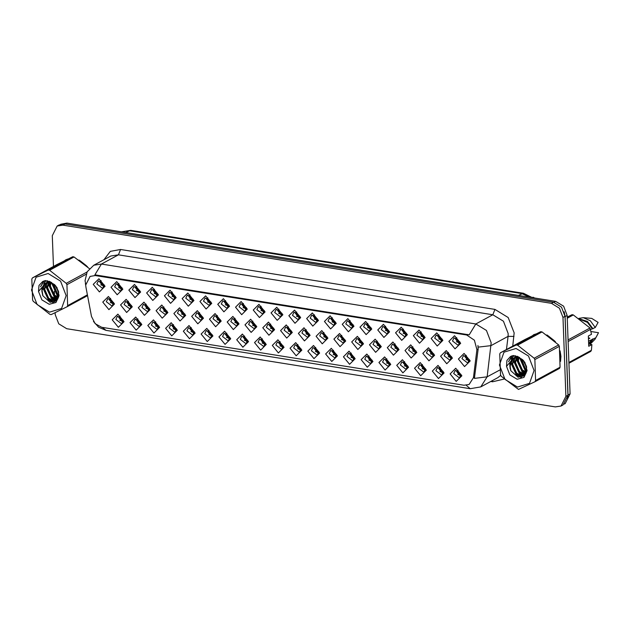 <?xml version="1.0" encoding="UTF-8"?>
<svg xmlns="http://www.w3.org/2000/svg" width="630" height="630" viewBox="0 0 630 630"><rect width="100%" height="100%" fill="white"/><g stroke="black" fill="none" stroke-linecap="round" stroke-linejoin="round"><path stroke-width="0.94" d="M301.849 350.154L296.195 355.785L290.06 348.264L295.714 342.633L301.849 350.154M293.635 347.886L299.384 352.28L300.998 349.059L295.25 344.665L293.635 347.886M319.63 353.005L313.976 358.635L307.842 351.115L313.496 345.484L319.63 353.005M311.417 350.729L317.166 355.123L318.78 351.91L313.031 347.516L311.417 350.729M337.412 355.848L331.758 361.478L325.623 353.966L331.278 348.335L337.412 355.848M329.199 353.58L334.947 357.974L336.562 354.761L330.813 350.359L329.199 353.58M390.757 364.392L385.103 370.023L378.969 362.502L384.623 356.871L390.757 364.392M382.544 362.124L388.293 366.518L389.915 363.297L384.158 358.903L382.544 362.124M408.539 367.243L402.885 372.873L396.75 365.353L402.405 359.722L408.539 367.243M400.326 364.967L406.074 369.361L407.697 366.148L401.948 361.754L400.326 364.967M426.321 370.086L420.667 375.716L414.532 368.204L420.186 362.565L426.321 370.086M418.107 367.818L423.856 372.212L425.478 368.999L419.73 364.597L418.107 367.818M444.103 372.936L438.448 378.567L432.314 371.046L437.968 365.416L444.103 372.936M435.889 370.661L441.638 375.063L443.26 371.842L437.511 367.447L435.889 370.661M355.194 358.698L349.54 364.329L343.405 356.808L349.059 351.178L355.194 358.698M346.98 356.423L352.729 360.825L354.343 357.604L348.595 353.209L346.98 356.423M372.976 361.549L367.322 367.18L361.187 359.659L366.841 354.029L372.976 361.549M364.762 359.273L370.511 363.668L372.133 360.454L366.377 356.06L364.762 359.273M284.067 347.311L278.413 352.942L272.278 345.421L277.932 339.791L284.067 347.311M275.853 345.035L281.602 349.43L283.216 346.216L277.468 341.822L275.853 345.035M266.285 344.46L260.631 350.091L254.496 342.57L260.151 336.94L266.285 344.46M258.072 342.184L263.82 346.587L265.435 343.366L259.686 338.971L258.072 342.184M248.504 341.61L242.849 347.24L236.715 339.727L242.369 334.097L248.504 341.61M240.29 339.342L246.039 343.736L247.653 340.523L241.904 336.121L240.29 339.342M230.722 338.767L225.067 344.397L218.933 336.877L224.587 331.246L230.722 338.767M222.508 336.491L228.257 340.893L229.871 337.672L224.123 333.278L222.508 336.491M212.94 335.916L207.286 341.547L201.151 334.034L206.805 328.403L212.94 335.916M204.726 333.648L210.475 338.042L212.089 334.829L206.341 330.427L204.726 333.648M195.158 333.073L189.504 338.704L183.369 331.183L189.024 325.552L195.158 333.073M186.945 330.797L192.693 335.191L194.308 331.978L188.559 327.584L186.945 330.797M177.376 330.222L171.722 335.853L165.588 328.332L171.242 322.702L177.376 330.222M169.163 327.954L174.912 332.349L176.526 329.128L170.777 324.733L169.163 327.954M159.595 327.38L153.94 333.01L147.806 325.489L153.46 319.859L159.595 327.38M151.381 325.104L157.13 329.498L158.744 326.285L152.995 321.891L151.381 325.104M141.813 324.529L136.159 330.159L130.024 322.639L135.678 317.008L141.813 324.529M133.599 322.253L139.348 326.655L140.963 323.434L135.214 319.04L133.599 322.253M124.031 321.678L118.377 327.309L112.242 319.796L117.897 314.165L124.031 321.678M115.81 319.41L121.566 323.804L123.181 320.591L117.432 316.189L115.81 319.41M461.884 375.779L456.23 381.41L450.096 373.897L455.75 368.266L461.884 375.779M453.671 373.511L459.42 377.905L461.042 374.692L455.293 370.29L453.671 373.511M292.359 332.459L286.705 338.089L280.57 330.569L286.225 324.938L292.359 332.459M284.146 330.183L289.894 334.585L291.517 331.364L285.768 326.97L284.146 330.183M310.149 335.31L304.487 340.94L298.352 333.42L304.007 327.789L310.149 335.31M301.927 333.034L307.676 337.428L309.298 334.215L303.55 329.821L301.927 333.034M327.931 338.152L322.276 343.783L316.134 336.262L321.788 330.632L327.931 338.152M319.709 335.885L325.458 340.279L327.08 337.058L321.332 332.664L319.709 335.885M345.712 341.003L340.058 346.634L333.916 339.113L339.57 333.483L345.712 341.003M337.491 338.727L343.24 343.122L344.862 339.909L339.113 335.514L337.491 338.727M399.058 349.548L393.404 355.178L387.261 347.658L392.915 342.027L399.058 349.548M390.836 347.272L396.585 351.666L398.207 348.453L392.459 344.059L390.836 347.272M381.276 346.697L375.622 352.327L369.479 344.807L375.134 339.176L381.276 346.697M373.055 344.421L378.803 348.823L380.425 345.602L374.677 341.208L373.055 344.421M452.403 358.084L446.749 363.715L440.606 356.202L446.26 350.571L452.403 358.084M444.181 355.816L449.93 360.21L451.552 356.997L445.804 352.595L444.181 355.816M434.621 355.241L428.967 360.872L422.824 353.351L428.479 347.721L434.621 355.241M426.4 352.965L432.148 357.36L433.771 354.147L428.022 349.752L426.4 352.965M416.84 352.391L411.185 358.021L405.043 350.5L410.697 344.87L416.84 352.391M408.618 350.123L414.367 354.517L415.989 351.296L410.24 346.902L408.618 350.123M363.494 343.846L357.84 349.477L351.697 341.964L357.352 336.333L363.494 343.846M355.273 341.578L361.022 345.972L362.644 342.759L356.895 338.357L355.273 341.578M274.578 329.608L268.923 335.239L262.789 327.726L268.443 322.095L274.578 329.608M266.364 327.34L272.113 331.734L273.735 328.521L267.986 324.119L266.364 327.34M256.796 326.765L251.142 332.396L245.007 324.875L250.661 319.245L256.796 326.765M248.582 324.489L254.331 328.892L255.953 325.671L250.205 321.276L248.582 324.489M239.014 323.914L233.36 329.545L227.225 322.032L232.88 316.402L239.014 323.914M230.8 321.647L236.549 326.041L238.171 322.828L232.423 318.426L230.8 321.647M221.232 321.072L215.578 326.702L209.443 319.182L215.098 313.551L221.232 321.072M213.019 318.796L218.768 323.19L220.39 319.977L214.641 315.583L213.019 318.796M203.451 318.221L197.796 323.851L191.662 316.331L197.316 310.7L203.451 318.221M195.237 315.953L200.986 320.347L202.608 317.126L196.859 312.732L195.237 315.953M185.669 315.378L180.015 321.009L173.88 313.488L179.534 307.857L185.669 315.378M177.455 313.102L183.204 317.496L184.826 314.283L179.077 309.889L177.455 313.102M167.887 312.527L162.233 318.158L156.098 310.637L161.752 305.007L167.887 312.527M159.673 310.251L165.422 314.654L167.044 311.433L161.296 307.038L159.673 310.251M150.105 309.676L144.451 315.307L138.316 307.794L143.971 302.164L150.105 309.676M141.892 307.409L147.64 311.803L149.263 308.59L143.506 304.188L141.892 307.409M132.324 306.834L126.669 312.464L120.535 304.944L126.189 299.313L132.324 306.834M124.11 304.558L129.859 308.952L131.481 305.739L125.724 301.345L124.11 304.558M114.542 303.983L108.888 309.613L102.753 302.093L108.407 296.462L114.542 303.983M106.328 301.715L112.077 306.109L113.691 302.888L107.943 298.494L106.328 301.715M470.185 360.935L464.53 366.565L458.388 359.045L464.042 353.414L470.185 360.935M461.963 358.659L467.712 363.061L469.334 359.84L463.585 355.446L461.963 358.659M442.914 340.389L437.259 346.02L431.125 338.499L436.779 332.868L442.914 340.389M434.692 338.121L440.441 342.515L442.063 339.294L436.314 334.9L434.692 338.121M425.132 337.546L419.478 343.177L413.343 335.656L418.997 330.025L425.132 337.546M416.91 335.27L422.659 339.664L424.281 336.452L418.533 332.057L416.91 335.27M407.35 334.695L401.696 340.326L395.561 332.805L401.216 327.175L407.35 334.695M399.129 332.419L404.877 336.822L406.5 333.601L400.751 329.207L399.129 332.419M389.568 331.845L383.914 337.475L377.779 329.962L383.434 324.332L389.568 331.845M381.347 329.577L387.096 333.971L388.718 330.758L382.969 326.356L381.347 329.577M371.787 329.002L366.132 334.632L359.998 327.112L365.652 321.481L371.787 329.002M363.565 326.726L369.314 331.12L370.936 327.907L365.187 323.513L363.565 326.726M354.005 326.151L348.351 331.782L342.216 324.261L347.87 318.63L354.005 326.151M345.783 323.883L351.532 328.277L353.154 325.056L347.406 320.662L345.783 323.883M336.223 323.308L330.569 328.939L324.434 321.418L330.089 315.787L336.223 323.308M328.002 321.032L333.75 325.426L335.373 322.214L329.624 317.819L328.002 321.032M318.441 320.457L312.787 326.088L306.652 318.567L312.307 312.937L318.441 320.457M310.22 318.182L315.969 322.584L317.591 319.363L311.842 314.968L310.22 318.182M300.66 317.607L295.005 323.237L288.863 315.724L294.517 310.094L300.66 317.607M292.438 315.339L298.187 319.733L299.809 316.52L294.06 312.118L292.438 315.339M282.878 314.764L277.224 320.394L271.081 312.874L276.735 307.243L282.878 314.764M274.656 312.488L280.405 316.89L282.027 313.669L276.279 309.275L274.656 312.488M265.096 311.913L259.442 317.544L253.299 310.031L258.954 304.4L265.096 311.913M256.875 309.645L262.623 314.039L264.246 310.826L258.497 306.424L256.875 309.645M247.314 309.07L241.66 314.701L235.518 307.18L241.172 301.55L247.314 309.07M239.093 306.794L244.842 311.189L246.464 307.975L240.715 303.581L239.093 306.794M229.533 306.219L223.878 311.85L217.736 304.329L223.39 298.699L229.533 306.219M221.311 303.951L227.06 308.346L228.682 305.125L222.933 300.731L221.311 303.951M211.751 303.377L206.097 309.007L199.954 301.486L205.608 295.856L211.751 303.377M203.529 301.101L209.278 305.495L210.9 302.282L205.152 297.888L203.529 301.101M193.969 300.526L188.315 306.156L182.172 298.636L187.827 293.005L193.969 300.526M185.748 298.25L191.496 302.652L193.119 299.431L187.37 295.037L185.748 298.25M176.187 297.675L170.533 303.306L164.391 295.793L170.045 290.162L176.187 297.675M167.966 295.407L173.715 299.801L175.337 296.588L169.588 292.186L167.966 295.407M158.406 294.832L152.751 300.463L146.609 292.942L152.263 287.311L158.406 294.832M150.184 292.556L155.933 296.95L157.555 293.738L151.806 289.343L150.184 292.556M140.624 291.981L134.97 297.612L128.827 290.091L134.481 284.461L140.624 291.981M132.402 289.713L138.151 294.108L139.773 290.887L134.025 286.493L132.402 289.713M122.842 289.139L117.188 294.769L111.045 287.248L116.7 281.618L122.842 289.139M114.621 286.863L120.369 291.257L121.992 288.044L116.243 283.65L114.621 286.863M105.06 286.288L99.406 291.918L93.264 284.398L98.918 278.767L105.06 286.288M96.839 284.012L102.588 288.414L104.21 285.193L98.461 280.799L96.839 284.012M460.695 343.24L455.041 348.87L448.906 341.35L454.561 335.719L460.695 343.24M452.474 340.964L458.223 345.358L459.845 342.145L454.096 337.751L452.474 340.964M300.668 350.863L296.809 346.161L297.139 344.358M318.449 353.714L314.591 349.004L314.921 347.209M336.231 356.556L332.372 351.855L332.703 350.052M389.576 365.101L385.717 360.399L386.048 358.596M407.358 367.952L403.499 363.242L403.83 361.447M425.14 370.794L421.281 366.093L421.612 364.29M442.922 373.645L439.063 368.936L439.394 367.14M354.013 359.407L350.154 354.706L350.485 352.902M371.794 362.25L367.936 357.549L368.266 355.753M282.886 348.012L279.027 343.311L279.358 341.515M265.104 345.169L261.245 340.468L261.576 338.664M247.322 342.318L243.464 337.617L243.794 335.814M229.541 339.475L225.682 334.766L226.012 332.971M211.759 336.625L207.9 331.923L208.231 330.12M193.977 333.782L190.118 329.073L190.449 327.277M176.195 330.931L172.337 326.23L172.667 324.426M158.413 328.08L154.555 323.379L154.886 321.584M140.632 325.238L136.773 320.536L137.104 318.733M122.85 322.387L118.991 317.685L119.322 315.882M460.703 376.488L456.844 371.787L457.175 369.983M291.178 333.168L287.319 328.466L287.658 326.663M308.96 336.01L305.101 331.309L305.44 329.514M326.742 338.861L322.883 334.16L323.221 332.356M344.523 341.712L340.665 337.003L341.003 335.207M397.877 350.248L394.01 345.547L394.349 343.752M380.095 347.406L376.228 342.704L376.567 340.901M451.222 358.793L447.355 354.091L447.694 352.288M433.44 355.95L429.573 351.241L429.912 349.445M415.658 353.099L411.792 348.398L412.13 346.594M362.305 344.555L358.446 339.853L358.785 338.05M273.396 330.317L269.538 325.615L269.876 323.82M255.615 327.474L251.756 322.765L252.094 320.969M237.833 324.623L233.974 319.922L234.313 318.118M220.051 321.78L216.192 317.071L216.523 315.276M202.269 318.93L198.411 314.228L198.741 312.425M184.488 316.079L180.629 311.377L180.96 309.582M166.706 313.236L162.847 308.535L163.178 306.731M148.924 310.385L145.065 305.684L145.396 303.88M131.142 307.542L127.284 302.833L127.614 301.038M113.361 304.692L109.502 299.99L109.833 298.187M469.003 361.644L465.137 356.934L465.476 355.139M441.732 341.098L437.874 336.396L438.204 334.593M423.951 338.247L420.092 333.546L420.423 331.75M406.169 335.404L402.31 330.703L402.641 328.899M388.387 332.553L384.528 327.852L384.859 326.049M370.605 329.71L366.747 325.001L367.077 323.206M352.824 326.86L348.965 322.158L349.296 320.355M335.042 324.009L331.183 319.308L331.514 317.512M317.26 321.166L313.401 316.465L313.732 314.661M299.478 318.315L295.62 313.614L295.95 311.818M281.697 315.473L277.838 310.763L278.169 308.968M263.915 312.622L260.056 307.92L260.387 306.117M246.133 309.779L242.274 305.07L242.605 303.274M228.351 306.928L224.493 302.227L224.823 300.423M210.57 304.077L206.703 299.376L207.042 297.58M192.788 301.234L188.921 296.533L189.26 294.73M175.006 298.384L171.139 293.682L171.478 291.879M157.224 295.541L153.358 290.832L153.696 289.036M139.443 292.69L135.576 287.989L135.915 286.185M121.653 289.839L117.794 285.138L118.133 283.342M103.871 286.996L100.013 282.295L100.351 280.492M459.514 343.948L455.655 339.239L455.986 337.444M85.924 287.02L85.704 285.067L90.074 276.381L95.24 275.57L466.649 335.042L474.422 340.224L476.926 349.634L473.437 377.669L469.137 384.45L463.971 385.269L101.658 327.246L95.169 323.631L91.523 316.512L85.924 287.02M83.995 297.565L86.255 296.336M551.943 372.495L554.195 371.275M560.535 361.399L560.96 356.336L560.094 350.847M85.712 283.902L85.074 280.736L87.2 271.79L93.799 265.246L101.454 264.033L94.862 274.861L469.224 334.806L475.815 323.985L486.407 330.466L491.156 342.783L487.14 376.842L480.777 386.883L497.802 377.654L500.74 375.362M55.149 312.685L55.22 314.575L58.779 323.804L66.725 328.671L555.306 406.909L561.047 405.996L563.086 404.893L567.945 395.238L565.055 316.347L561.495 307.109L553.549 302.243L64.969 224.004L59.228 224.918L57.188 226.028L52.321 235.675L53.455 266.482M477.926 345.476L478.162 348.957L474.382 378.362L487.14 376.842L499.708 370.023M87.468 266.734L78.994 260.009M68.646 258.765L62.866 261.631M555.416 341.665L546.942 334.94M536.587 333.703L530.806 336.562M561.047 405.996L565.905 396.349L563.007 317.449L559.456 308.212L551.502 303.353L62.929 225.115L57.188 226.028M54.109 284.295L54.29 289.264M54.361 291.217L54.503 295.131M54.542 296.116L54.629 298.455M54.653 299.061L54.7 300.392M54.708 300.66L54.755 301.872M534.004 334.561L532.846 335.396M66.055 259.623L64.906 260.458M564.354 404.043L565.197 403.586L570.055 393.939L567.173 315.449L563.622 306.219L555.668 301.353L66.945 223.091L60.63 224.311M567.354 399.593L568.016 395.049L565.134 316.559L564.134 311.748M534.524 297.966L533.295 297.281L532.586 297.659M533.145 297.36L532.397 297.628M533.106 297.25L532.09 297.415L533.106 297.25M456.774 337.656L456.065 339.31L458.231 341.436L459.821 341.791M456.466 341.807L459.798 342.98M466.263 355.351L465.546 357.005L467.72 359.132L469.311 359.494M465.956 359.502L469.287 360.675M457.971 370.204L457.254 371.85L459.427 373.984L461.01 374.338M460.987 375.527L457.663 374.354M49.526 312.134L61.567 308.44L66.134 295.596L60.559 281.13L48.108 273.507L36.075 277.208L31.5 290.052L37.075 304.518L49.526 312.134M89.428 268.679L74.064 256.969L72.757 256.757L56.897 264.616L32.406 277.901L31.807 279.058L32.571 299.974L33.272 301.337L49.896 314.401L51.203 314.606L67.063 306.747L67.67 305.597L87.42 294.879M86.074 274.278L66.898 284.673L67.67 305.597M66.898 284.673L66.197 283.311L87.097 271.979M74.064 256.969L49.573 270.254L66.197 283.311M49.573 270.254L48.266 270.042L72.757 256.757M55.763 285.933L58.48 291.336M52.7 283.492L52.597 284.855L56.629 293.926L58.826 295.375M53.345 283.823L57.346 293.533L58.866 294.627M50.432 282.76L49.715 286.414L53.747 295.486L58.354 297.643M50.959 282.878L50.439 286.028L54.463 295.1L58.503 297.163M49.526 281.437L48.762 282.256M48.486 282.618L46.833 287.981L50.865 297.053L54.881 299.116L57.448 299.124M49.762 281.539L49.211 282.224M48.951 282.61L47.557 287.587L51.581 296.659L55.597 298.722L57.739 298.809M49.416 281.389L47.092 282.618M46.77 282.886L43.95 289.54L47.982 298.612L51.999 300.675L55.92 300.226L58.047 298.423M49.274 281.334L48.124 281.941M48.486 281.752L47.494 282.492M47.179 282.783L44.675 289.154L48.699 298.226L52.715 300.289L56.472 299.911M54.582 284.634L49.864 282.673L45.462 283.382L41.737 288.516L42.887 295.809L50.03 302.305L56.196 300.919L58.866 294.714L56.613 287.115L50.565 281.941L45.328 280.602L42.683 281.508L38.958 285.484L38.532 291.422L41.919 299.872L49.242 304.306L56.015 302.463L59.102 295.675L56.905 287.422L50.565 281.941M51.699 282.484L45.439 283.39L38.532 291.422M45.604 283.319L41.793 290.714L42.769 295.565M56.117 300.124L57.621 299.218M87.562 295.627L67.063 306.747M32.406 277.901L48.266 270.042M55.393 285.492L58.582 291.784M52.046 283.216L57.432 295.092L58.74 296.068M49.526 281.807L49.439 282.216M49.361 282.626L49.164 284.941L54.55 296.659L57.834 298.691M47.596 280.822L46.825 282.712M46.644 283.374L46.281 286.5L51.668 298.218L55.141 300.329M55.432 300.439L56.401 300.738M45.872 280.602L44.069 283.894M43.761 284.933L43.399 288.067L48.786 299.786L53.574 302.313M44.289 280.838L40.966 286.185M42.808 281.437L38.958 285.484M54.865 284.91L58.724 292.548M51.691 283.091L57.07 295.289L58.669 296.454M49.038 282.61L48.801 285.13L54.188 296.848L57.377 298.848M47.36 280.775L46.486 282.854M46.195 283.98L45.919 286.697L51.306 298.415L54.495 300.408M54.96 300.597L56.149 300.959M45.675 280.594L43.722 284.059M43.312 285.548L43.037 288.257L48.423 299.974L52.959 302.447M44.1 280.901L40.509 286.729M67.386 259.111L63.85 261.135M86.404 265.742L80.112 260.757M67.646 259.253L65.237 260.277M517.466 387.072L529.507 383.371L534.082 370.527L528.507 356.06L516.057 348.445L504.016 352.139L499.44 364.983L505.016 379.449L517.466 387.072M518.49 389.45L535.004 381.685L535.61 380.528L560.101 367.243L559.338 346.327L558.637 344.964L542.005 331.9L540.705 331.695L524.845 339.554L500.354 352.832L499.748 353.989L500.511 374.905L501.212 376.267L518.49 389.45M559.338 346.327L534.846 359.612L535.61 380.528M534.846 359.612L534.145 358.242L558.637 344.964M542.005 331.9L517.521 345.185L534.145 358.242M517.521 345.185L516.214 344.972L540.705 331.695M535.004 381.685L559.495 368.4L560.101 367.243M523.703 360.864L526.42 366.266M520.64 358.431L520.545 359.785L524.569 368.857L526.774 370.306M521.286 358.761L525.294 368.463L526.814 369.558M518.372 357.69L517.663 361.352L521.687 370.424L526.294 372.574M518.907 357.808L518.38 360.959L522.412 370.03L526.444 372.094M517.466 356.375L516.702 357.194M516.435 357.549L514.781 362.911L518.805 371.983L522.821 374.047L525.388 374.062M517.702 356.478L517.151 357.163M516.899 357.541L515.498 362.526L519.529 371.59L523.546 373.653L525.68 373.74M517.356 356.328L515.033 357.549M514.718 357.816L511.899 364.479L515.923 373.551L519.939 375.614L523.869 375.157L525.987 373.354M517.214 356.265L516.065 356.871M516.435 356.682L515.434 357.43M515.127 357.714L512.615 364.085L516.647 373.157L520.663 375.22L524.42 374.85M522.522 359.565L517.813 357.604L513.403 358.32L509.678 363.447L510.835 370.739L517.978 377.236L524.144 375.858L526.806 369.652L524.562 362.045L518.514 356.879L513.269 355.533L510.623 356.438L506.906 360.415L506.481 366.353L509.859 374.811L517.183 379.236L523.963 377.394L527.042 370.605L524.853 362.352L518.514 356.879M519.64 357.423L513.387 358.328M513.552 358.25L509.733 365.652L510.717 370.495M524.066 375.055L525.562 374.157M506.481 366.353L513.403 358.32M500.354 352.832L516.214 344.972M523.341 360.431L526.523 366.715M519.994 358.155L525.373 370.03L526.688 371.007M517.474 356.745L517.38 357.155M517.301 357.557L517.112 359.872L522.49 371.59L525.782 373.621M515.537 355.753L514.773 357.643M514.592 358.305L514.23 361.431L519.608 373.157L523.081 375.26M523.373 375.37L524.341 375.669M513.812 355.533L512.017 358.824M511.71 359.872L511.347 362.998L516.726 374.716L521.514 377.252M512.237 355.769L508.906 361.116M510.749 356.367L506.906 360.415M522.805 359.848L526.672 367.487M519.64 358.021L525.018 370.219L526.617 371.385M516.978 357.541L516.75 360.069L522.136 371.787L525.326 373.779M515.308 355.706L514.427 357.785M514.135 358.919L513.867 361.628L519.254 373.346L522.443 375.338M522.9 375.527L524.097 375.897M513.615 355.533L511.662 358.99M511.253 360.478L510.985 363.195L516.372 374.913L520.908 377.378M512.04 355.832L508.457 361.667M535.327 334.05L531.799 336.066M560.574 360.077L560.267 352.272M554.353 340.673L548.053 335.695M535.595 334.191L533.177 335.207M588.467 338.979L589.798 338.255L588.42 337.641M588.648 343.878L591.846 344.594L588.735 346.287L588.357 336.01L591.468 334.325L589.956 327.978L573.324 314.913L572.024 314.709L567.236 317.04M590.68 329.482L595.279 327.553L598.122 322.434L591.72 318.363L583.27 317.701L578.868 318.363M595.279 327.553L590.349 320.717L583.27 317.701M593.011 328.789L587.475 321.473L579.671 318.914M592.208 328.655L587.467 322.379L580.828 319.741M568.929 363.282L590.814 351.414L591.42 350.256L591.846 344.594M567.244 317.3L572.024 314.709M573.324 314.913L567.276 318.197M568.898 362.47L591.42 350.256M590.649 329.34L568.134 341.555M568.071 339.846L589.956 327.978M589.57 344.027L591.223 343.137L594.988 339.31L598.5 332.703L591.058 331.514M595.657 337.83L588.546 341.121M589.53 344.019L593.389 339.058M588.633 343.547L592.586 338.932M438.992 334.814L438.275 336.459L440.449 338.586L442.04 338.948M438.685 338.964L442.016 340.137M421.21 331.963L420.494 333.609L422.667 335.743L424.258 336.097M420.903 336.113L424.234 337.286M403.428 329.112L402.712 330.766L404.885 332.892L406.476 333.254M403.121 333.27L406.452 334.435M385.647 326.269L384.93 327.915L387.103 330.049L388.694 330.404M385.339 330.419L388.671 331.593M440.189 367.353L439.472 368.999L441.646 371.133L443.229 371.495M443.205 372.676L439.882 371.503M422.407 364.51L421.69 366.148L423.864 368.29L425.447 368.644M425.423 369.826L422.1 368.66M404.625 361.659L403.909 363.305L406.082 365.439L407.665 365.794M407.641 366.983L404.318 365.809M386.844 358.816L386.127 360.454L388.3 362.589L389.883 362.951M389.86 364.132L386.536 362.967M448.481 352.509L447.765 354.154L449.938 356.289L451.521 356.643M448.174 356.659L451.505 357.832M430.699 349.658L429.983 351.312L432.156 353.438L433.739 353.792M430.392 353.808L433.724 354.981M412.918 346.815L412.201 348.461L414.375 350.587L415.958 350.949M412.611 350.965L415.942 352.139M395.136 343.964L394.419 345.61L396.593 347.744L398.176 348.099M394.829 348.114L398.16 349.288M367.865 323.418L367.148 325.072L369.322 327.198L370.912 327.553M367.558 327.568L370.889 328.742M350.083 320.575L349.366 322.221L351.54 324.356L353.131 324.71M349.776 324.726L353.107 325.899M332.301 317.725L331.585 319.371L333.758 321.505L335.349 321.859M331.994 321.875L335.325 323.048M314.52 314.874L313.803 316.528L315.976 318.654L317.567 319.016M314.212 319.032L317.544 320.205M377.354 341.113L376.638 342.767L378.811 344.893L380.394 345.256M377.047 345.272L380.378 346.437M359.572 338.271L358.856 339.916L361.029 342.051L362.612 342.405M359.265 342.421L362.596 343.594M341.791 335.42L341.074 337.074L343.248 339.2L344.83 339.554M341.484 339.57L344.815 340.743M324.009 332.577L323.292 334.223L325.466 336.357L327.049 336.711M323.702 336.727L327.033 337.9M369.062 355.966L368.345 357.612L370.519 359.746L372.102 360.1M372.078 361.289L368.755 360.116M351.28 353.115L350.564 354.761L352.737 356.895L354.32 357.257M354.296 358.439L350.973 357.265M333.498 350.272L332.782 351.91L334.955 354.052L336.538 354.406M336.514 355.596L333.191 354.422M296.738 312.031L296.021 313.677L298.195 315.811L299.786 316.166M296.431 316.181L299.762 317.355M278.956 309.18L278.239 310.834L280.413 312.96L282.004 313.323M278.649 313.33L281.98 314.504M261.174 306.337L260.458 307.983L262.631 310.118L264.222 310.472M260.867 310.488L264.198 311.661M243.393 303.487L242.676 305.141L244.85 307.267L246.44 307.621M243.085 307.637L246.417 308.81M225.611 300.644L224.894 302.29L227.068 304.416L228.659 304.778M225.304 304.794L228.635 305.967M207.829 297.793L207.112 299.439L209.286 301.573L210.877 301.927M207.522 301.943L210.853 303.117M306.227 329.726L305.511 331.372L307.684 333.506L309.267 333.861M305.92 333.876L309.251 335.05M288.445 326.875L287.729 328.529L289.902 330.655L291.485 331.018M288.138 331.034L291.469 332.207M270.664 324.033L269.947 325.678L272.121 327.813L273.704 328.167M270.357 328.183L273.68 329.356M252.882 321.182L252.165 322.836L254.339 324.962L255.922 325.324M252.575 325.332L255.898 326.505M235.1 318.339L234.384 319.985L236.557 322.119L238.14 322.473M234.793 322.489L238.116 323.662M217.318 315.488L216.602 317.142L218.775 319.268L220.358 319.623M217.011 319.638L220.335 320.812M315.717 347.421L315 349.067L317.173 351.201L318.756 351.556M318.733 352.745L315.409 351.572M297.935 344.579L297.218 346.216L299.392 348.358L300.975 348.713M300.951 349.894L297.628 348.729M280.153 341.728L279.436 343.374L281.61 345.508L283.193 345.862M283.169 347.051L279.846 345.878M262.371 338.877L261.655 340.523L263.828 342.657L265.411 343.019M265.387 344.2L262.064 343.035M244.59 336.034L243.873 337.68L246.046 339.814L247.629 340.168M247.606 341.358L244.282 340.184M226.808 333.183L226.091 334.829L228.265 336.963L229.848 337.326M229.824 338.507L226.501 337.334M190.047 294.942L189.331 296.596L191.504 298.722L193.087 299.085M189.74 299.1L193.071 300.266M172.266 292.099L171.549 293.745L173.722 295.88L175.305 296.234M171.959 296.25L175.29 297.423M154.484 289.249L153.767 290.902L155.941 293.029L157.524 293.383M154.177 293.399L157.508 294.572M136.702 286.406L135.986 288.052L138.159 290.186L139.742 290.54M136.395 290.556L139.726 291.729M118.92 283.555L118.204 285.201L120.377 287.335L121.96 287.69M118.613 287.705L121.944 288.879M101.139 280.704L100.422 282.358L102.596 284.484L104.178 284.847M100.831 284.862L104.163 286.036M199.537 312.645L198.82 314.291L200.994 316.418L202.577 316.78M199.23 316.795L202.553 317.969M181.755 309.795L181.038 311.44L183.212 313.575L184.795 313.929M181.448 313.945L184.771 315.118M163.973 306.944L163.257 308.598L165.43 310.724L167.013 311.086M163.666 311.102L166.989 312.267M146.191 304.101L145.475 305.747L147.648 307.881L149.231 308.235M145.884 308.251L149.208 309.425M128.41 301.25L127.693 302.904L129.867 305.03L131.45 305.385M128.103 305.4L131.426 306.574M110.628 298.407L109.911 300.053L112.085 302.187L113.668 302.542M110.321 302.558L113.644 303.731M209.026 330.341L208.309 331.978L210.483 334.12L212.066 334.475M212.042 335.656L208.719 334.491M191.244 327.49L190.528 329.136L192.701 331.27L194.284 331.624M194.261 332.813L190.937 331.64M173.463 324.647L172.746 326.285L174.919 328.419L176.502 328.781M176.479 329.962L173.155 328.797M155.681 321.796L154.964 323.442L157.138 325.576L158.721 325.93M158.697 327.12L155.374 325.946M137.899 318.945L137.182 320.591L139.356 322.725L140.939 323.088M140.915 324.269L137.592 323.095M120.117 316.102L119.401 317.74L121.574 319.882L123.157 320.237M123.134 321.426L119.81 320.253M466.649 335.042L467.783 334.428M476.926 349.634L478.162 348.957M473.437 377.669L474.673 377M95.24 275.57L96.374 274.956M103.926 259.757L110.352 251.37L120.598 249.464L494.952 309.409L492.833 314.748L118.479 254.803L110.825 256.016L93.799 265.246M494.952 309.409L508.197 317.512L514.127 332.908L512.773 346.098M478.186 347.114L491.038 345.602L508.056 336.365L508.174 333.546L503.433 321.237L492.833 314.748L475.815 323.985L101.454 264.033L118.479 254.803L120.598 249.464M466.31 385.332L470.201 388.678L480.777 386.883M470.201 388.678L105.982 330.356L102.273 327.348M511.536 356.013L511.135 359.281M510.914 361.037L510.009 368.251M503.921 379.079L492.565 381.748L490.786 381.457M551.502 303.353L553.549 302.243M563.007 317.449L565.055 316.347M62.929 225.115L64.969 224.004M565.905 396.349L567.945 395.238M506.41 349.548L508.056 336.365L513.978 336.428M492.416 380.575L492.565 381.748M529.547 297.171L521.813 293.564L129.032 230.667L121.472 231.824L130.701 230.328L523.483 293.226L518.435 295.391M125.661 232.494L130.701 230.328M66.945 223.091L65.197 224.044M555.668 301.353L553.912 302.313M567.173 315.449L565.134 316.559M570.055 393.939L568.016 395.049M455.647 339.184L456.065 339.31M465.137 356.879L465.546 357.005M457.254 371.85L456.844 371.731M437.866 336.333L438.275 336.459M420.084 333.49L420.494 333.609M402.302 330.64L402.712 330.766M384.52 327.797L384.93 327.915M439.472 368.999L439.063 368.889M421.69 366.148L421.281 366.038M403.909 363.305L403.499 363.187M386.127 360.454L385.717 360.344M447.355 354.029L447.765 354.154M429.573 351.186L429.983 351.312M411.792 348.335L412.201 348.461M394.01 345.492L394.419 345.61M366.739 324.946L367.148 325.072M348.957 322.095L349.366 322.221M331.175 319.252L331.585 319.371M313.393 316.402L313.803 316.528M376.228 342.641L376.638 342.767M358.446 339.798L358.856 339.916M340.665 336.948L341.074 337.074M322.883 334.097L323.292 334.223M368.345 357.612L367.936 357.493M350.564 354.761L350.154 354.651M332.782 351.91L332.372 351.8M295.612 313.559L296.021 313.677M277.83 310.708L278.239 310.834M260.048 307.857L260.458 307.983M242.266 305.014L242.676 305.141M224.485 302.164L224.894 302.29M206.703 299.321L207.112 299.439M305.101 331.254L305.511 331.372M287.319 328.403L287.729 328.529M269.538 325.56L269.947 325.678M251.756 322.71L252.165 322.836M233.974 319.859L234.384 319.985M216.192 317.016L216.602 317.142M315 349.067L314.591 348.949M297.218 346.216L296.809 346.106M279.436 343.374L279.027 343.255M261.655 340.523L261.245 340.413M243.873 337.68L243.464 337.562M226.091 334.829L225.682 334.719M188.921 296.47L189.331 296.596M171.139 293.627L171.549 293.745M153.358 290.776L153.767 290.902M135.576 287.926L135.986 288.052M117.794 285.083L118.204 285.201M100.013 282.232L100.422 282.358M198.411 314.165L198.82 314.291M180.629 311.322L181.038 311.44M162.847 308.472L163.257 308.598M145.065 305.629L145.475 305.747M127.284 302.778L127.693 302.904M109.502 299.927L109.911 300.053M208.309 331.978L207.9 331.868M190.528 329.136L190.118 329.017M172.746 326.285L172.337 326.175M154.964 323.442L154.555 323.324M137.182 320.591L136.773 320.481M119.401 317.74L118.991 317.63M105.982 330.356L98.666 327.324L93.492 321.465M85.373 283.366L85.704 285.138M532.303 297.612L523.483 293.226M534.555 297.974L533.295 297.281M597.555 334.601L594.988 339.31"/></g></svg>
